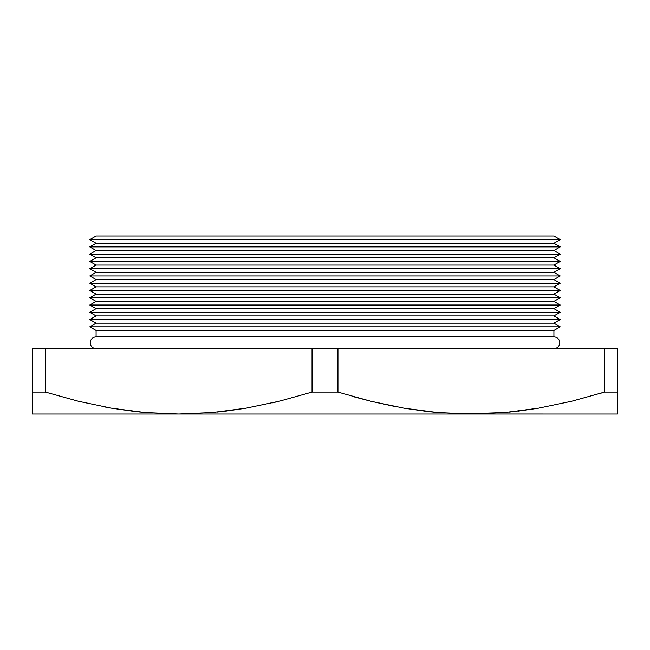 <?xml version="1.0" encoding="UTF-8"?>
<svg xmlns="http://www.w3.org/2000/svg" width="650" height="650" viewBox="0 0 650 650"><rect width="100%" height="100%" fill="white"/><g stroke="black" fill="none" stroke-linecap="round" stroke-linejoin="round"><path stroke-width="0.97" d="M553.914 348.619A5.85 5.85 0 0 0 559.764 342.769A5.85 5.85 0 0 0 553.914 336.919L96.086 336.919A5.85 5.85 0 0 0 90.236 342.769A5.85 5.85 0 0 0 96.086 348.619A5.85 5.85 0 0 1 90.236 342.769A5.85 5.85 0 0 1 96.086 336.919L553.914 336.919L553.914 330.452L560.202 326.82L553.914 323.18L560.202 319.548L553.914 315.916L560.202 312.284L553.914 308.652L560.202 305.012L553.914 301.381L560.202 297.749L553.914 294.117L560.202 290.485L553.914 286.845L560.202 283.213L553.914 279.581L560.202 275.949L553.914 272.317L560.202 268.678L553.914 265.046L560.202 261.414L553.914 257.782L560.202 254.15L553.914 250.51L560.202 246.878L553.914 243.246L560.202 239.614L553.914 235.974L96.086 235.974L89.797 239.614L560.202 239.614L89.797 239.614L96.086 243.246L553.914 243.246L96.086 243.246L89.797 246.878L560.202 246.878L89.797 246.878L96.086 250.51L553.914 250.51L96.086 250.51L89.797 254.15L560.202 254.15L89.797 254.15L96.086 257.782L553.914 257.782L96.086 257.782L89.797 261.414L560.202 261.414L89.797 261.414L96.086 265.046L553.914 265.046L96.086 265.046L89.797 268.678L560.202 268.678L89.797 268.678L96.086 272.317L553.914 272.317L96.086 272.317L89.797 275.949L560.202 275.949L89.797 275.949L96.086 279.581L553.914 279.581L96.086 279.581L89.797 283.213L560.202 283.213L89.797 283.213L96.086 286.845L553.914 286.845L96.086 286.845L89.797 290.485L560.202 290.485L89.797 290.485L96.086 294.117L553.914 294.117L96.086 294.117L89.797 297.749L560.202 297.749L89.797 297.749L96.086 301.381L553.914 301.381L96.086 301.381L89.797 305.012L560.202 305.012L89.797 305.012L96.086 308.652L553.914 308.652L96.086 308.652L89.797 312.284L560.202 312.284L89.797 312.284L96.086 315.916L553.914 315.916L96.086 315.916L89.797 319.548L560.202 319.548L89.797 319.548L96.086 323.18L553.914 323.18L96.086 323.18L89.797 326.82L560.202 326.82L89.797 326.82L96.086 330.452L553.914 330.452L96.086 330.452L96.086 336.919L96.086 330.452L89.797 326.82L96.086 323.18L89.797 319.548L96.086 315.916L89.797 312.284L96.086 308.652L89.797 305.012L96.086 301.381L89.797 297.749L96.086 294.117L89.797 290.485L96.086 286.845L89.797 283.213L96.086 279.581L89.797 275.949L96.086 272.317L89.797 268.678L96.086 265.046L89.797 261.414L96.086 257.782L89.797 254.15L96.086 250.51L89.797 246.878L96.086 243.246L89.797 239.614L96.086 235.974L553.914 235.974L560.202 239.614L553.914 243.246L560.202 246.878L553.914 250.51L560.202 254.15L553.914 257.782L560.202 261.414L553.914 265.046L560.202 268.678L553.914 272.317L560.202 275.949L553.914 279.581L560.202 283.213L553.914 286.845L560.202 290.485L553.914 294.117L560.202 297.749L553.914 301.381L560.202 305.012L553.914 308.652L560.202 312.284L553.914 315.916L560.202 319.548L553.914 323.18L560.202 326.82L553.914 330.452L553.914 336.919A5.85 5.85 0 0 1 559.764 342.769A5.85 5.85 0 0 1 553.914 348.619M395.98 406.721L370.793 401.229L337.951 392.072L312.049 392.072L279.207 401.229L246.057 408.159L212.542 412.523L178.75 414.026L145.007 412.531L178.75 414.026L212.493 412.531L178.75 414.026L212.542 412.523L246.057 408.159L279.207 401.229L312.049 392.072L312.049 348.619L312.049 392.072L337.951 392.072L337.951 348.619L32.5 348.619L32.5 392.072L45.451 392.072L45.451 348.619L45.451 392.072L78.39 401.253L111.564 408.184L135.419 411.572M32.5 412.539L32.5 408.127L32.5 414.026L32.5 412.531L32.5 414.026L471.25 414.026L437.507 412.531L471.25 414.026L504.993 412.531L471.25 414.026L505.042 412.523L538.558 408.159L571.707 401.229L604.549 392.072L604.549 348.619L604.549 392.072L617.5 392.072L617.5 348.619L337.951 348.619L337.951 392.072L370.89 401.253L404.064 408.184L427.919 411.572M111.491 408.168L78.293 401.229L45.451 392.072L32.5 392.072L32.5 408.127L32.5 348.619L617.5 348.619L617.5 414.026L617.5 392.072L604.549 392.072L571.707 401.229L538.558 408.159L505.042 412.523L463.767 413.944M279.126 401.245L272.261 402.886M217.157 412.092L245.936 408.184L225.396 411.182M176.069 414.009L171.267 413.944M509.462 412.108L538.436 408.184L517.896 411.182M427.034 411.466L437.458 412.523L404.064 408.184L370.89 401.253L337.951 392.072M134.534 411.466L144.958 412.523L111.564 408.184L78.39 401.253L45.451 392.072L78.293 401.229M468.569 414.009L617.5 414.026L617.5 412.539M617.5 408.159L617.5 411.596M617.5 401.204L617.5 404.113M599.788 393.526L604.549 392.072M354.608 396.979L370.874 401.245M272.919 402.732L279.11 401.253M103.691 406.762L111.508 408.176M32.5 404.113L32.5 401.213M32.5 411.596L32.5 408.168M32.5 414.026L617.5 414.026"/></g></svg>
